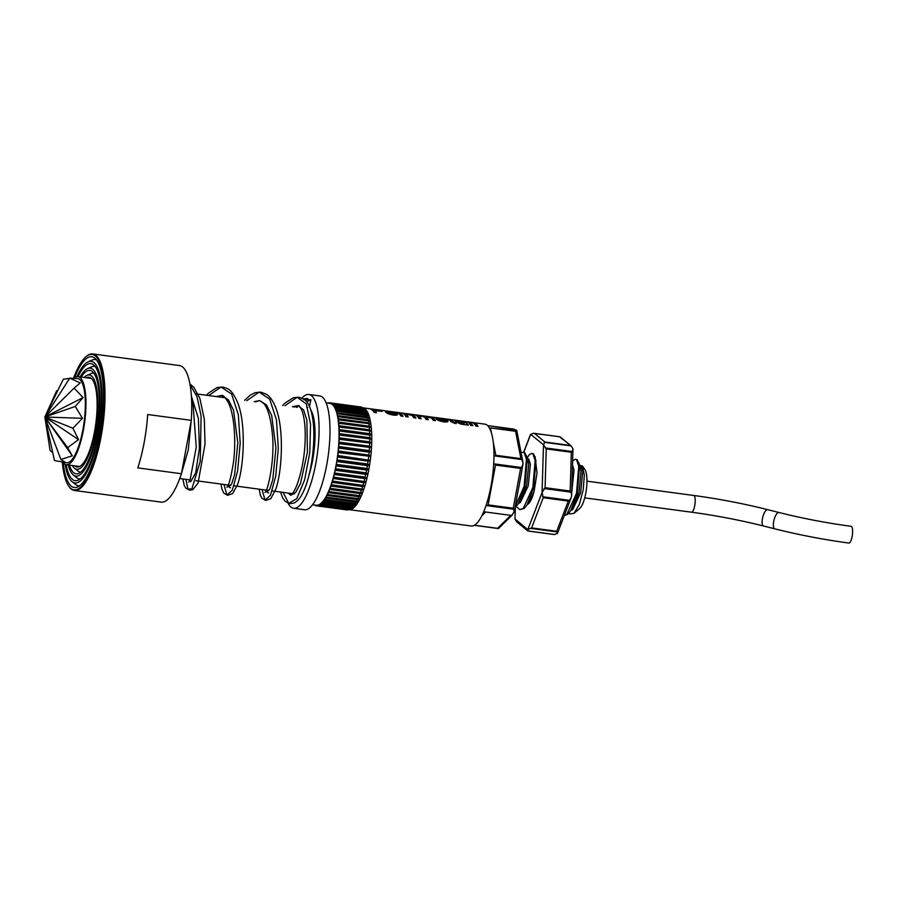 <?xml version="1.0" encoding="UTF-8"?>
<svg xmlns="http://www.w3.org/2000/svg" width="897" height="897" viewBox="0 0 897 897"><rect width="100%" height="100%" fill="white"/><g stroke="black" fill="none" stroke-linecap="round" stroke-linejoin="round"><path stroke-width="1.35" d="M851.13 526.337A8.443 2.399 97.6 0 1 852.15 536.462A8.443 2.399 97.6 0 1 848.887 543.066C823.648 539.635 798.969 534.904 774.851 528.86A8.443 2.994 104.2 0 1 773.685 521.415A8.443 2.994 104.2 0 1 778.977 512.501C802.467 518.388 826.518 522.996 851.13 526.337M477.843 426.333A51.14 14.531 -82.4 0 0 475.87 423.967A51.14 14.531 -82.4 0 0 473.538 422.868L472.685 422.756M472.674 425.649A51.14 14.531 -82.4 0 0 470.701 423.272A51.14 14.531 -82.4 0 0 468.369 422.173L467.516 422.061M458.434 422.846L461.193 423.732L464.108 423.575L463.906 422.711L458.479 422.633L461.237 423.519L464.052 422.879M455.093 421.119L459.656 421.231L465.678 422.7A51.14 14.531 -82.4 0 1 466.35 423.384L468.29 425.279M456.304 422.599L463.39 422.207L455.138 420.805M451.281 420.144A51.376 14.587 -82.4 0 1 451.774 420.514A51.376 14.587 -82.4 0 1 453.097 421.915L453.052 422.128A51.14 14.531 -82.4 0 0 451.729 420.727A51.14 14.531 -82.4 0 0 451.236 420.368L453.22 420.401A51.376 14.587 -82.4 0 0 452.682 420.088L452.637 420.312A51.14 14.531 -82.4 0 0 452.637 420.312L450.698 420.054A51.14 14.531 -82.4 0 0 449.487 419.65L447.693 419.437M453.052 422.128L456.012 423.642M444.923 419.774L437.927 418.877M441.941 418.877L447.39 420.637L438.521 419.359L443.152 421.097L448.052 421.22C447.771 421.96 446.28 422.162 443.578 421.825C439.732 421.119 437.288 420.155 436.256 418.955L435.931 418.372L440.192 418.394L447.435 420.424M438.521 419.359L443.107 421.31L448.052 421.22M418.54 415.748L433.296 418.058A51.376 14.587 -82.4 0 1 435.393 420.648L433.229 420.357A51.376 14.587 -82.4 0 0 431.356 417.946L428.463 417.049L426.546 417.43A51.376 14.587 -82.4 0 1 428.273 419.695L426.12 419.404A51.376 14.587 -82.4 0 0 424.18 416.937L421.377 416.096L419.269 416.152L419.628 416.668A51.376 14.587 -82.4 0 1 421.164 418.742L419.011 418.451A51.376 14.587 -82.4 0 0 416.881 415.838A51.376 14.587 -82.4 0 0 415.849 415.154L418.002 415.434A51.376 14.587 -82.4 0 1 418.54 415.748L433.251 418.271A51.14 14.531 -82.4 0 1 435.202 420.626M426.367 417.217L426.501 417.654A51.14 14.531 -82.4 0 1 428.082 419.673M419.303 416.275L419.583 416.892A51.14 14.531 -82.4 0 1 420.973 418.72M405.522 413.977L414.1 415.659A51.376 14.587 -82.4 0 1 415.961 418.047L413.809 417.755A51.376 14.587 -82.4 0 0 411.992 415.412L408.662 414.403L406.588 414.851A51.376 14.587 -82.4 0 1 408.202 417.004L406.049 416.713A51.376 14.587 -82.4 0 0 403.919 414.1A51.376 14.587 -82.4 0 0 402.888 413.416L405.04 413.708A51.376 14.587 -82.4 0 1 405.522 413.977L414.055 415.872A51.14 14.531 -82.4 0 1 415.771 418.013M406.341 414.537L406.543 415.064A51.14 14.531 -82.4 0 1 408.012 416.982M402.843 416.286A51.14 14.531 -82.4 0 0 400.869 413.909A51.14 14.531 -82.4 0 0 399.838 413.237L398.234 413.024M394.478 413.024L387.538 411.902M391.507 412.127L396.956 413.876L388.087 412.598L392.718 414.336L397.618 414.459C397.337 415.199 395.846 415.401 393.144 415.064C389.298 414.358 386.854 413.394 385.822 412.194L385.486 411.611L389.758 411.633L397.001 413.663M388.087 412.598L392.673 414.549L397.618 414.459M376.325 412.732A51.14 14.531 -82.4 0 0 374.61 410.579L382.2 411.375A51.376 14.587 -82.4 0 0 381.943 411.151A51.376 14.587 -82.4 0 0 381.673 410.949L374.094 410.153A51.14 14.531 -82.4 0 0 372.591 409.391L370.954 409.122M564.303 515.596L567.745 514.306L570.57 510.942L577.309 493.406L579.585 466.496L577.354 459.869L575.47 459.174L576.558 459.757L578.789 466.395L576.513 493.305L566.949 514.205L564.348 515.483M579.731 465.532L581.11 466.07L582.747 471.362L580.639 492.845L572.69 509.53L570.873 510.483M578.744 462.471L581.11 471.138L579.002 492.632L573.575 506.357L570.57 510.942M572.566 465.117L574.024 470.196L571.737 492.352M572.409 470.23L572.062 481.745M582.411 465.947L584.878 469.479A20.665 5.864 97.6 0 1 586.346 489.594A20.665 5.864 97.6 0 1 579.63 508.599L573.99 513.319L579.327 504.529L583.207 489.919L584.339 475.074L582.411 465.947L579.675 465.352M568.911 513.151L569.909 513.992L573.99 513.319M519.845 509.631L524.106 508.453L526.931 505.101L533.67 487.553L535.946 460.654L533.715 454.017L531.831 453.321L532.919 453.916L535.15 460.542L532.874 487.452L523.31 508.352L519.845 509.631L516.201 506.513M515.024 507.567L518.208 503.923L524.947 486.387L527.212 459.477L524.992 452.85L523.097 452.155L524.196 452.738L526.427 459.376L524.151 486.286L515.192 506.626M521.157 452.974L523.097 452.155M527.369 458.524L528.737 459.051L530.385 464.343L528.266 485.826L520.327 502.511L518.511 503.464M526.371 455.452L528.748 464.119L526.629 485.613L521.213 499.337L518.208 503.923M521.662 471.721L518.668 487.901M60.884 459.443L65.492 462.482L54.47 460.52L44.85 417.015L74.115 388.109L83.107 397.562L75.27 406.442L82.479 418.327L72.892 428.217L78.521 439.642L67.634 447.625L72.309 455.811L60.884 459.443L44.85 417.015L69.731 378.153L80.237 382.918L74.115 388.109M69.731 378.153L77.77 378.579A42.473 12.065 97.6 0 1 84.318 420.435A42.473 12.065 97.6 0 1 67.544 462.751A42.473 12.065 97.6 0 1 66.479 462.774L61.938 462.168M62.812 462.28A44.424 12.614 -82.4 0 0 66.221 464.713A44.424 12.614 -82.4 0 0 75.684 455.407A44.424 12.614 -82.4 0 0 85.899 407.126A44.424 12.614 -82.4 0 0 78.028 376.639A44.424 12.614 -82.4 0 0 74.103 378.086M310.844 410.153A44.491 12.636 97.6 0 1 308.725 476.15M398.56 412.586A51.376 14.587 -82.4 0 1 399.199 412.732L397.035 412.452A51.376 14.587 -82.4 0 0 396.407 412.306L398.56 412.654M349.494 509.675L471.149 525.99A51.376 14.587 -82.4 0 0 491.791 481.431A51.376 14.587 -82.4 0 0 487.206 425.256A51.376 14.587 -82.4 0 0 484.795 424.146L363.139 407.843M349.942 509.631A51.376 14.587 -82.4 0 0 350.054 509.608A51.376 14.587 -82.4 0 0 350.178 509.597A51.376 14.587 -82.4 0 0 350.312 509.574A51.376 14.587 -82.4 0 0 351.512 509.204A51.376 14.587 -82.4 0 0 351.646 509.137A51.376 14.587 -82.4 0 0 352.869 508.431A51.376 14.587 -82.4 0 0 353.003 508.33A51.376 14.587 -82.4 0 0 354.248 507.265A51.376 14.587 -82.4 0 0 354.393 507.13A51.376 14.587 -82.4 0 0 355.638 505.74A51.376 14.587 -82.4 0 0 355.784 505.572A51.376 14.587 -82.4 0 0 357.04 503.867A51.376 14.587 -82.4 0 0 357.174 503.654A51.376 14.587 -82.4 0 0 358.419 501.636A51.376 14.587 -82.4 0 0 358.565 501.389A51.376 14.587 -82.4 0 0 359.787 499.08A51.376 14.587 -82.4 0 0 359.921 498.799A51.376 14.587 -82.4 0 0 361.121 496.22A51.376 14.587 -82.4 0 0 361.256 495.906A51.376 14.587 -82.4 0 0 362.41 493.07A51.376 14.587 -82.4 0 0 362.545 492.733A51.376 14.587 -82.4 0 0 363.655 489.661A51.376 14.587 -82.4 0 0 363.778 489.302A51.376 14.587 -82.4 0 0 364.832 486.017A51.376 14.587 -82.4 0 0 364.956 485.636A51.376 14.587 -82.4 0 0 365.954 482.171A51.376 14.587 -82.4 0 0 366.066 481.767A51.376 14.587 -82.4 0 0 366.985 478.135A51.376 14.587 -82.4 0 0 367.086 477.72A51.376 14.587 -82.4 0 0 367.938 473.952A51.376 14.587 -82.4 0 0 368.028 473.526A51.376 14.587 -82.4 0 0 368.802 469.658A51.376 14.587 -82.4 0 0 368.88 469.221A51.376 14.587 -82.4 0 0 369.564 465.285A51.376 14.587 -82.4 0 0 369.631 464.837A51.376 14.587 -82.4 0 0 370.214 460.856A51.376 14.587 -82.4 0 0 370.282 460.396A51.376 14.587 -82.4 0 0 370.764 456.405A51.376 14.587 -82.4 0 0 370.809 455.956A51.376 14.587 -82.4 0 0 371.19 451.987A51.376 14.587 -82.4 0 0 371.235 451.527A51.376 14.587 -82.4 0 0 371.504 447.603A51.376 14.587 -82.4 0 0 371.526 447.166A51.376 14.587 -82.4 0 0 371.706 443.309A51.376 14.587 -82.4 0 0 371.717 442.883A51.376 14.587 -82.4 0 0 371.773 439.138A51.376 14.587 -82.4 0 0 371.773 438.723A51.376 14.587 -82.4 0 0 371.728 435.112A51.376 14.587 -82.4 0 0 371.717 434.709A51.376 14.587 -82.4 0 0 371.56 431.266A51.376 14.587 -82.4 0 0 371.537 430.885A51.376 14.587 -82.4 0 0 371.268 427.622A51.376 14.587 -82.4 0 0 371.235 427.264A51.376 14.587 -82.4 0 0 370.865 424.225A51.376 14.587 -82.4 0 0 370.809 423.889A51.376 14.587 -82.4 0 0 370.338 421.085A51.376 14.587 -82.4 0 0 370.282 420.783A51.376 14.587 -82.4 0 0 369.699 418.226A51.376 14.587 -82.4 0 0 369.631 417.957A51.376 14.587 -82.4 0 0 368.97 415.681A51.376 14.587 -82.4 0 0 368.88 415.446A51.376 14.587 -82.4 0 0 368.129 413.461A51.376 14.587 -82.4 0 0 368.039 413.259A51.376 14.587 -82.4 0 0 367.198 411.588A51.376 14.587 -82.4 0 0 367.097 411.42A51.376 14.587 -82.4 0 0 366.178 410.075A51.376 14.587 -82.4 0 0 366.066 409.94A51.376 14.587 -82.4 0 0 365.079 408.931A51.376 14.587 -82.4 0 0 365.012 408.886A51.376 14.587 -82.4 0 0 364.956 408.83A51.376 14.587 -82.4 0 0 363.902 408.157A51.376 14.587 -82.4 0 0 363.778 408.101A51.376 14.587 -82.4 0 0 363.655 408.057A51.376 14.587 -82.4 0 0 363.554 408.012M374.654 410.366A51.376 14.587 -82.4 0 1 376.516 412.755L374.15 412.441A51.376 14.587 -82.4 0 0 372.02 409.817A51.376 14.587 -82.4 0 0 369.676 408.718L380.877 410.265M381.673 410.949L374.127 409.929A51.376 14.587 -82.4 0 0 372.625 409.167L381.46 410.344A51.376 14.587 -82.4 0 0 380.889 410.221M399.871 413.012A51.376 14.587 -82.4 0 1 400.903 413.696A51.376 14.587 -82.4 0 1 403.033 416.309L400.881 416.017A51.376 14.587 -82.4 0 0 398.75 413.405A51.376 14.587 -82.4 0 0 397.719 412.721L399.838 413.237M453.097 421.915L455.418 422.722L456.057 423.429L454.588 423.294L450.922 421.601A51.376 14.587 -82.4 0 0 449.621 420.222A51.376 14.587 -82.4 0 0 449.117 419.852L447.614 419.65A51.376 14.587 -82.4 0 0 447.076 419.336L448.578 419.538A51.376 14.587 -82.4 0 0 447.726 419.213L449.487 419.65M452.682 420.088L450.743 419.83A51.376 14.587 -82.4 0 0 449.52 419.426M455.138 420.895L459.69 421.007L465.678 422.7M468.402 421.949A51.376 14.587 -82.4 0 1 470.746 423.048A51.376 14.587 -82.4 0 1 472.865 425.671L470.712 425.38A51.376 14.587 -82.4 0 0 468.582 422.756A51.376 14.587 -82.4 0 0 466.238 421.657L468.369 422.173M473.571 422.644A51.376 14.587 -82.4 0 1 475.915 423.743A51.376 14.587 -82.4 0 1 478.034 426.367L475.881 426.075A51.376 14.587 -82.4 0 0 473.762 423.451A51.376 14.587 -82.4 0 0 471.418 422.352L473.538 422.868M456.248 422.072L461.204 424.18L468.335 425.066L466.395 423.16A51.376 14.587 -82.4 0 0 465.711 422.476M456.36 422.386L458.333 421.747L463.39 422.207M315.071 505.067L315.116 505.516A51.948 14.756 -82.4 0 0 315.935 505.751L316.17 505.213A51.376 14.587 -82.4 0 0 316.226 505.224A51.376 14.587 -82.4 0 0 316.293 505.235L316.383 505.818A51.948 14.756 -82.4 0 0 317.224 505.796L317.448 505.213A51.376 14.587 -82.4 0 0 317.583 505.19L317.684 505.717A51.948 14.756 -82.4 0 0 318.558 505.448L318.771 504.82A51.376 14.587 -82.4 0 0 318.917 504.753L319.04 505.235A51.948 14.756 -82.4 0 0 319.926 504.719L320.139 504.036A51.376 14.587 -82.4 0 0 320.274 503.935L320.42 504.361A51.948 14.756 -82.4 0 0 321.328 503.598L321.518 502.881A51.376 14.587 -82.4 0 0 321.664 502.746L321.821 503.105A51.948 14.756 -82.4 0 0 322.729 502.096L322.909 501.356A51.376 14.587 -82.4 0 0 323.055 501.188L323.234 501.479A51.948 14.756 -82.4 0 0 324.142 500.234L324.299 499.472A51.376 14.587 -82.4 0 0 324.445 499.259L324.636 499.494A51.948 14.756 -82.4 0 0 325.544 498.026L325.689 497.252A51.376 14.587 -82.4 0 0 325.824 497.005L326.037 497.173A51.948 14.756 -82.4 0 0 326.923 495.48L327.057 494.696A51.376 14.587 -82.4 0 0 327.192 494.415L327.405 494.516A51.948 14.756 -82.4 0 0 328.28 492.632L328.392 491.836A51.376 14.587 -82.4 0 0 328.526 491.522L328.75 491.556A51.948 14.756 -82.4 0 0 329.591 489.482L329.681 488.686A51.376 14.587 -82.4 0 0 329.816 488.349L330.051 488.316A51.948 14.756 -82.4 0 0 330.858 486.073L330.926 485.277A51.376 14.587 -82.4 0 0 331.049 484.918L331.285 484.806A51.948 14.756 -82.4 0 0 332.058 482.407L332.103 481.633A51.376 14.587 -82.4 0 0 332.226 481.252L332.473 481.072A51.948 14.756 -82.4 0 0 333.202 478.538L333.224 477.787A51.376 14.587 -82.4 0 0 333.336 477.372L333.583 477.137A51.948 14.756 -82.4 0 0 334.256 474.491L334.256 473.751A51.376 14.587 -82.4 0 0 334.357 473.324L334.615 473.022A51.948 14.756 -82.4 0 0 335.231 470.275L335.209 469.568A51.376 14.587 -82.4 0 0 335.299 469.142L335.556 468.761A51.948 14.756 -82.4 0 0 336.117 465.947L336.072 465.274A51.376 14.587 -82.4 0 0 336.151 464.837L336.397 464.399A51.948 14.756 -82.4 0 0 336.891 461.529L336.835 460.901A51.376 14.587 -82.4 0 0 336.902 460.441L337.149 459.959A51.948 14.756 -82.4 0 0 337.575 457.055L337.485 456.472A51.376 14.587 -82.4 0 0 337.541 456.012L337.777 455.474A51.948 14.756 -82.4 0 0 338.135 452.559L338.034 452.021A51.376 14.587 -82.4 0 0 338.079 451.572L338.304 450.978A51.948 14.756 -82.4 0 0 338.584 448.074L338.461 447.592A51.376 14.587 -82.4 0 0 338.505 447.143L338.718 446.515A51.948 14.756 -82.4 0 0 338.92 443.645L338.774 443.219A51.376 14.587 -82.4 0 0 338.797 442.77L339.01 442.098A51.948 14.756 -82.4 0 0 339.133 439.295L338.976 438.925A51.376 14.587 -82.4 0 0 338.988 438.498L339.178 437.781A51.948 14.756 -82.4 0 0 339.223 435.056L339.044 434.753A51.376 14.587 -82.4 0 0 339.044 434.327L339.223 433.599A51.948 14.756 -82.4 0 0 339.189 430.964L338.999 430.728A51.376 14.587 -82.4 0 0 338.988 430.325L339.144 429.562A51.948 14.756 -82.4 0 0 339.032 427.05L338.831 426.882A51.376 14.587 -82.4 0 0 338.797 426.49L338.943 425.716A51.948 14.756 -82.4 0 0 338.752 423.339L338.539 423.238A51.376 14.587 -82.4 0 0 338.505 422.879L338.629 422.083A51.948 14.756 -82.4 0 0 338.36 419.863L338.124 419.841A51.376 14.587 -82.4 0 0 338.079 419.504L338.191 418.708A51.948 14.756 -82.4 0 0 337.844 416.657L337.608 416.701A51.376 14.587 -82.4 0 0 337.552 416.387L337.631 415.591A51.948 14.756 -82.4 0 0 337.216 413.73L336.969 413.842A51.376 14.587 -82.4 0 0 336.902 413.573L336.969 412.777A51.948 14.756 -82.4 0 0 336.476 411.118L336.24 411.297A51.376 14.587 -82.4 0 0 336.151 411.05L336.196 410.277A51.948 14.756 -82.4 0 0 335.646 408.83L335.4 409.077A51.376 14.587 -82.4 0 0 335.31 408.875L335.332 408.113A51.948 14.756 -82.4 0 0 334.716 406.89L334.458 407.204A51.376 14.587 -82.4 0 0 334.368 407.036L334.368 406.296A51.948 14.756 -82.4 0 0 333.695 405.321L333.437 405.691A51.376 14.587 -82.4 0 0 333.336 405.556L333.314 404.85A51.948 14.756 -82.4 0 0 332.585 404.11L332.339 404.547A51.376 14.587 -82.4 0 0 332.282 404.491A51.376 14.587 -82.4 0 0 332.226 404.446A51.376 14.587 -82.4 0 0 331.172 403.773A51.376 14.587 -82.4 0 0 331.049 403.717A51.376 14.587 -82.4 0 0 329.939 403.392A51.376 14.587 -82.4 0 0 329.883 403.381A51.376 14.587 -82.4 0 0 329.816 403.381L329.726 402.787A51.948 14.756 -82.4 0 0 328.885 402.809L328.728 403.235M288.06 503.206A57.397 16.303 -82.4 0 0 290.92 507.029A57.397 16.303 -82.4 0 0 293.611 508.274L304.52 509.731A57.397 16.303 -82.4 0 0 327.573 459.959A57.397 16.303 -82.4 0 0 322.46 397.192A57.397 16.303 -82.4 0 0 319.769 395.947L308.86 394.489A57.397 16.303 -82.4 0 0 302.031 398.055M293.611 508.274A57.397 16.303 -82.4 0 0 316.663 458.49A57.397 16.303 -82.4 0 0 311.551 395.723A57.397 16.303 -82.4 0 0 308.86 394.489M297.064 405.668A57.397 16.303 -82.4 0 0 296.268 407.283M62.33 462.224A68.307 19.398 -82.4 0 0 68.677 486.039A68.307 19.398 -82.4 0 0 70.762 488.36A68.307 19.398 -82.4 0 0 100.397 436.435A68.307 19.398 -82.4 0 0 95.306 355.907A68.307 19.398 -82.4 0 0 86 356.714A68.307 19.398 -82.4 0 0 73.621 378.018M86 356.714L86.572 356.232A68.878 19.566 97.6 0 1 92.727 353.934A68.878 19.566 97.6 0 1 95.957 355.425A68.878 19.566 97.6 0 1 102.101 430.751A68.878 19.566 97.6 0 1 74.429 490.48A68.878 19.566 97.6 0 1 71.199 488.988A68.878 19.566 97.6 0 1 69.103 486.645L68.677 486.039M74.429 490.48L161.168 502.107A68.878 19.566 -82.4 0 0 181.418 473.739L137.779 467.886A68.878 19.566 -82.4 0 0 147.669 414.504L191.308 420.357A68.878 19.566 -82.4 0 0 182.696 367.052A68.878 19.566 -82.4 0 0 179.467 365.561L92.727 353.934M63.25 462.852A65.941 18.725 -82.4 0 0 71.188 486.073A65.941 18.725 -82.4 0 0 77.546 486.981A65.941 18.725 -82.4 0 0 101.574 424.774A65.941 18.725 -82.4 0 0 94.88 358.206A65.941 18.725 -82.4 0 0 94.813 358.138A65.941 18.725 -82.4 0 0 74.664 377.648M96.472 359.854A63.653 18.075 -82.4 0 0 92.156 360.067L88.141 361.816A61.355 17.424 -82.4 0 0 76.963 376.65M65.201 464.411A61.355 17.424 -82.4 0 0 72.007 481.622A61.355 17.424 -82.4 0 0 72.085 481.678A61.355 17.424 -82.4 0 0 98.648 434.843A61.355 17.424 -82.4 0 0 94.062 362.657A61.355 17.424 -82.4 0 0 88.141 361.816M75.415 484.358A63.653 18.075 -82.4 0 0 75.494 484.414A63.653 18.075 -82.4 0 0 79.598 485.759M66.176 464.702A59.056 16.774 -82.4 0 0 72.422 479.39A59.056 16.774 -82.4 0 0 78.117 480.209A59.056 16.774 -82.4 0 0 99.645 424.494A59.056 16.774 -82.4 0 0 93.647 364.877A59.056 16.774 -82.4 0 0 93.58 364.821A59.056 16.774 -82.4 0 0 77.983 376.639M95.228 366.581A56.758 16.124 -82.4 0 0 91.584 366.839L87.57 368.589A54.459 15.473 -82.4 0 0 80.068 376.919M68.262 464.982A54.459 15.473 -82.4 0 0 73.251 474.939A54.459 15.473 -82.4 0 0 73.307 474.995A54.459 15.473 -82.4 0 0 96.898 433.419A54.459 15.473 -82.4 0 0 92.817 369.329A54.459 15.473 -82.4 0 0 87.57 368.589M76.649 477.675A56.758 16.124 -82.4 0 0 76.716 477.731A56.758 16.124 -82.4 0 0 80.169 478.942M69.439 465.139A52.172 14.812 -82.4 0 0 73.666 472.719A52.172 14.812 -82.4 0 0 78.689 473.425A52.172 14.812 -82.4 0 0 97.706 424.225A52.172 14.812 -82.4 0 0 92.413 371.56A52.172 14.812 -82.4 0 0 92.346 371.515A52.172 14.812 -82.4 0 0 81.235 377.076M93.994 373.32A49.873 14.161 -82.4 0 0 91.001 373.612L86.998 375.361A47.575 13.511 -82.4 0 0 84.15 377.458M72.343 465.532A47.575 13.511 -82.4 0 0 74.485 468.268A47.575 13.511 -82.4 0 0 74.541 468.312A47.575 13.511 -82.4 0 0 95.149 431.995A47.575 13.511 -82.4 0 0 91.584 376.011A47.575 13.511 -82.4 0 0 86.998 375.361M77.893 471.003A49.873 14.161 -82.4 0 0 77.949 471.048A49.873 14.161 -82.4 0 0 80.752 472.114M74.675 465.846A45.276 12.861 -82.4 0 0 74.9 466.036A45.276 12.861 -82.4 0 0 77.557 467.045A45.276 12.861 -82.4 0 0 95.351 426.826A45.276 12.861 -82.4 0 0 91.169 378.231A45.276 12.861 -82.4 0 0 89.577 377.368A45.276 12.861 -82.4 0 0 86.471 377.772M78.028 376.639L91.393 378.433A44.715 12.704 -82.4 0 0 91.326 378.422M311.741 411.801A43.056 12.222 -82.4 0 0 311.035 410.792M191.308 420.357L181.418 473.739M79.586 466.507A44.715 12.704 97.6 0 1 79.586 466.496L66.221 464.713M328.481 403.202L328.425 402.888A51.948 14.756 -82.4 0 0 327.708 403.089M331.049 403.717L330.982 403.089A51.948 14.756 -82.4 0 0 330.174 402.854L329.726 402.787M363.778 408.113L361.536 407.182A51.948 14.756 -82.4 0 0 360.729 406.946L330.174 402.854L329.939 403.392M363.655 408.057L330.982 403.089M332.226 404.446L332.182 403.773A51.948 14.756 -82.4 0 0 331.419 403.291L331.172 403.773M331.419 403.291L363.902 408.157M364.956 408.886L362.736 407.866L332.182 403.773M362.736 407.866A51.948 14.756 -82.4 0 0 361.962 407.384M333.336 405.556A51.376 14.587 -82.4 0 0 332.339 404.547M332.585 404.11L365.079 408.931M366.066 410.041L363.857 408.942L333.314 404.85M363.857 408.942A51.948 14.756 -82.4 0 0 363.139 408.202M334.368 407.036A51.376 14.587 -82.4 0 0 333.437 405.691M333.695 405.321L366.178 410.075M367.097 411.555L364.911 410.389L334.368 406.296M364.911 410.389A51.948 14.756 -82.4 0 0 364.238 409.413M335.31 408.875A51.376 14.587 -82.4 0 0 334.458 407.204M334.716 406.89L367.198 411.588M368.028 413.439L365.875 412.205L335.332 408.113M365.875 412.205A51.948 14.756 -82.4 0 0 365.258 410.994M336.151 411.05A51.376 14.587 -82.4 0 0 335.4 409.077M335.646 408.83L368.129 413.461M368.869 415.659L366.75 414.369L336.196 410.277M366.75 414.369A51.948 14.756 -82.4 0 0 366.189 412.934M336.902 413.573A51.376 14.587 -82.4 0 0 336.24 411.297M336.476 411.118L368.97 415.681M369.609 418.215L367.512 416.87L336.969 412.777M367.512 416.87A51.948 14.756 -82.4 0 0 367.03 415.21M337.552 416.387A51.376 14.587 -82.4 0 0 336.969 413.842M337.216 413.73L369.699 418.226M370.248 421.063L368.185 419.684L337.631 415.591M368.185 419.684A51.948 14.756 -82.4 0 0 367.759 417.834M338.079 419.504A51.376 14.587 -82.4 0 0 337.608 416.701M337.844 416.657L370.338 421.085M338.36 419.863L370.809 423.889L368.734 422.801L338.191 418.708M368.734 422.801A51.948 14.756 -82.4 0 0 368.387 420.749M338.505 422.879A51.376 14.587 -82.4 0 0 338.124 419.841M338.752 423.339L371.235 427.264L369.172 426.187L338.629 422.083M369.172 426.187A51.948 14.756 -82.4 0 0 368.902 423.956L370.865 424.225M338.797 426.49A51.376 14.587 -82.4 0 0 338.539 423.238L371.179 427.589M339.032 427.05L371.537 430.885L369.497 429.809L338.943 425.716M369.497 429.809A51.948 14.756 -82.4 0 0 369.306 427.432M338.988 430.325A51.376 14.587 -82.4 0 0 338.831 426.882M339.189 430.964L369.732 435.056L371.717 434.709L369.699 433.655L339.144 429.562M369.699 433.655A51.948 14.756 -82.4 0 0 369.575 431.143M339.044 434.327A51.376 14.587 -82.4 0 0 338.999 430.728M339.223 435.056L371.773 439.138L369.766 437.691L339.223 433.599M369.766 437.691A51.948 14.756 -82.4 0 0 369.732 435.056M338.988 438.498A51.376 14.587 -82.4 0 0 339.044 434.753M339.133 439.295L371.706 443.309L369.721 441.873L339.178 437.781M369.721 441.873A51.948 14.756 -82.4 0 0 369.766 439.149M338.797 442.77A51.376 14.587 -82.4 0 0 338.976 438.925M338.92 443.645L371.504 447.603L369.553 446.19L339.01 442.098M369.553 446.19A51.948 14.756 -82.4 0 0 369.676 443.387M338.505 447.143A51.376 14.587 -82.4 0 0 338.774 443.219M338.584 448.074L369.138 452.166L371.235 451.527L369.261 450.608L338.718 446.515M369.261 450.608A51.948 14.756 -82.4 0 0 369.463 447.738M338.079 451.572A51.376 14.587 -82.4 0 0 338.461 447.592M338.135 452.559L370.764 456.405L368.858 455.071L338.304 450.978M368.858 455.071A51.948 14.756 -82.4 0 0 369.138 452.166M337.541 456.012A51.376 14.587 -82.4 0 0 338.034 452.021M337.575 457.055L368.118 461.148L370.282 460.396L337.777 455.474M368.331 459.567A51.948 14.756 -82.4 0 0 368.678 456.651M336.902 460.441A51.376 14.587 -82.4 0 0 337.485 456.472M336.891 461.529L367.445 465.621L369.564 465.285L367.692 464.052L337.149 459.959M367.692 464.052A51.948 14.756 -82.4 0 0 368.118 461.148M336.151 464.837A51.376 14.587 -82.4 0 0 336.835 460.901M336.117 465.947L366.66 470.039L368.802 469.658L366.951 468.492L336.397 464.399M366.951 468.492A51.948 14.756 -82.4 0 0 367.445 465.621M335.299 469.142A51.376 14.587 -82.4 0 0 336.072 465.274M335.231 470.275L365.774 474.367L367.938 473.952L366.099 472.865L335.556 468.761M366.099 472.865A51.948 14.756 -82.4 0 0 366.66 470.039M334.357 473.324A51.376 14.587 -82.4 0 0 335.209 469.568M334.256 474.491L364.81 478.583L366.985 478.135L365.157 477.114L334.615 473.022M365.157 477.114A51.948 14.756 -82.4 0 0 365.774 474.367M333.336 477.372A51.376 14.587 -82.4 0 0 334.256 473.751M333.202 478.538L363.745 482.631L366.066 481.767L333.583 477.137M364.126 481.229A51.948 14.756 -82.4 0 0 364.81 478.583M332.226 481.252A51.376 14.587 -82.4 0 0 333.224 477.787M332.058 482.407L362.612 486.51L364.956 485.636L332.473 481.072M363.016 485.165A51.948 14.756 -82.4 0 0 363.745 482.631M331.049 484.918A51.376 14.587 -82.4 0 0 332.103 481.633M330.858 486.073L361.401 490.166L363.778 489.302L331.285 484.806M361.839 488.899A51.948 14.756 -82.4 0 0 362.612 486.51M329.591 489.482L360.146 493.574L362.41 493.07L329.804 488.372A51.376 14.587 -82.4 0 0 330.926 485.277M362.444 492.756L330.051 488.316M360.594 492.408A51.948 14.756 -82.4 0 0 361.401 490.166M328.526 491.522A51.376 14.587 -82.4 0 0 329.681 488.686M361.256 495.906L328.75 491.556M328.28 492.632L358.834 496.725L361.121 496.22L359.293 495.649A51.948 14.756 -82.4 0 0 360.146 493.574M327.192 494.415A51.376 14.587 -82.4 0 0 328.392 491.836M359.921 498.799L327.405 494.516M357.959 498.609A51.948 14.756 -82.4 0 0 358.834 496.725M325.824 497.005A51.376 14.587 -82.4 0 0 327.057 494.696M326.923 495.48L357.477 499.584L359.832 498.788M358.565 501.389L326.037 497.173M356.58 501.266A51.948 14.756 -82.4 0 0 357.477 499.584M324.445 499.259A51.376 14.587 -82.4 0 0 325.689 497.252M325.544 498.026L356.098 502.118L358.464 501.378M357.174 503.654L324.636 499.494M355.19 503.598A51.948 14.756 -82.4 0 0 356.098 502.118M323.055 501.188A51.376 14.587 -82.4 0 0 324.299 499.472M324.142 500.234L354.685 504.327L357.084 503.643M355.784 505.572L323.234 501.479M353.777 505.583A51.948 14.756 -82.4 0 0 354.685 504.327M321.664 502.746A51.376 14.587 -82.4 0 0 322.909 501.356M322.729 502.096L353.283 506.188L355.683 505.572M354.393 507.13L321.821 503.105M352.364 507.197A51.948 14.756 -82.4 0 0 353.283 506.188M320.274 503.935A51.376 14.587 -82.4 0 0 321.518 502.881M321.328 503.598L351.871 507.691L354.281 507.13M353.003 508.33L320.42 504.361M350.962 508.453A51.948 14.756 -82.4 0 0 351.871 507.691M318.917 504.753A51.376 14.587 -82.4 0 0 320.139 504.036M319.926 504.719L350.48 508.812L352.891 508.33M351.646 509.137L319.04 505.235M349.583 509.328A51.948 14.756 -82.4 0 0 350.48 508.812M317.583 505.19A51.376 14.587 -82.4 0 0 318.771 504.82M318.558 505.448L349.112 509.541L351.523 509.148M350.312 509.574L317.684 505.717M317.224 505.796L348.26 509.832A51.948 14.756 -82.4 0 0 349.112 509.541M316.293 505.235A51.376 14.587 -82.4 0 0 317.448 505.213M350.178 509.597L347.767 509.888A51.948 14.756 -82.4 0 1 346.926 509.911L316.383 505.818M315.935 505.751L346.477 509.855M314.062 504.933A51.948 14.756 -82.4 0 0 314.69 505.325L314.836 505.033M309.476 406.453L310.934 399.737L303.747 399.636M290.583 495.155L289.866 493.294M363.677 489.347L331.027 484.974M364.855 485.703L332.204 481.33M365.965 481.857L333.303 477.484M366.985 477.843L334.323 473.459M367.927 473.672L335.265 469.299M368.779 469.389L336.117 465.016M369.53 465.027L336.868 460.654M370.181 460.621L337.519 456.237M370.719 456.192L338.057 451.819M371.145 451.785L338.483 447.412M371.448 447.435L338.786 443.062M371.638 443.163L338.976 438.79M371.706 439.014L339.044 434.641M371.65 435.011L338.999 430.638M371.47 431.199L338.819 426.815M72.309 455.811L44.85 417.015L63.317 379.218L69.562 378.411M78.521 439.642L44.85 417.015L56.567 391.047L57.935 390.24M82.479 418.327L44.85 417.015L50.097 450.552L52.744 452.738M75.27 406.442L44.85 417.015L67.634 447.625M83.107 397.562L44.85 417.015L72.892 428.217M298.062 405.724L297.019 407.384M283.104 492.386L288.699 503.329L296.739 498.71L304.632 479.873L309.813 452.357L310.541 424.281L306.359 403.964L297.142 397.214L284.91 405.758M262.081 489.571L265.041 500.167L270.457 495.234L275.727 476.116L278.317 448.309L276.455 419.908L269.728 399.176L259.132 392.101L246.798 400.645M223.97 484.458L226.93 495.054L232.345 490.132L237.615 471.003L240.194 443.208L238.344 414.806L231.617 394.063L221.021 386.999L208.687 395.543M185.858 479.357L187.933 488.988L191.857 488.955L200.21 461.439L201.119 416.017L197.048 396.732L190.063 384.712M191.409 396.261L198.405 418.529L199.403 448.208L195.703 472.741L190.669 481.79M189.581 480.893L189.099 479.783M216.166 396.541L221.581 395.476L228.365 399.793L233.556 410.288L237.817 442.86L234.678 474.446L231.673 483.853L228.769 486.892L230.529 487.833M227.692 485.995L227.21 484.896M254.277 401.654L259.704 400.589L266.476 404.906L271.668 415.401L275.928 447.951L272.789 479.547L269.784 488.955L266.88 491.993L268.64 492.935M265.804 491.096L265.321 489.997M292.388 406.756L297.849 405.691L303.534 409.862L306.875 420.088L307.424 452.133L300.551 483.236L295.685 492.397L290.92 495.222L292.332 493.597C297.737 487.62 304.464 463.244 305.103 441.391C305.563 428.25 304.576 418.193 302.154 411.218C300.215 406.588 298.779 404.749 297.849 405.691L293.723 406.935M290.684 495.178L288.004 493.047M306.752 401.609L310.934 399.737M516.504 430.044L515.562 431.289L490.468 427.925L516.302 430.93L516.504 430.044L487.598 425.604M498.351 527.985L497.577 528.322L498.205 528.535M511.548 515.472L484.593 511.862L511.548 515.472L514.228 511.828M514.015 512.658L513.925 509.272L486.981 505.661L488.136 504.876L513.23 508.24L513.925 509.272M521.662 467.55L520.608 468.425L495.514 465.061L494.707 463.94L521.662 467.55L523.086 463.682L521.897 459.578L494.953 455.968L495.817 455.284L520.91 458.647L521.897 459.578M514.25 511.716L523.086 463.682M512.927 429.125L514.149 429.158L512.927 429.125M527.313 504.529A22.963 6.526 -82.4 0 0 534.119 491.186L529.936 500.515L526.931 505.101M534.119 491.186L537.011 473.089L535.094 456.618M527.156 457.885L529.308 454.734L531.831 453.321M523.657 452.234L530.396 434.72L533.244 433.296L534.466 433.408L544.905 442.008L543.537 444.811L546.251 448.904L545.084 487.688L542.091 492.509L543.223 497.723L531.607 527.907L527.817 529.634L527.761 530.923L554.716 534.534L557.575 533.098L571.131 497.835L571.658 495.312L571.008 492.161L544.053 488.551M545.286 447.917L572.241 451.527L572.981 448.758L571.142 445.91L544.187 442.299M571.658 495.166L572.981 448.758M571.344 446.067L559.56 436.772L533.244 433.296M542.539 496.725L569.494 500.347L571.131 497.835M560.199 436.906L571.288 446.022M527.604 530.8L516.616 521.751L514.979 519.06L515.259 507.388M557.261 533.58L557.329 531.966L530.374 528.355M515.36 507.298L514.979 519.06M515.013 518.959L527.817 529.634M530.699 434.238L523.814 452.256M553.494 534.41L528.4 531.046M527.817 529.499L542.091 492.509M543.537 444.811L530.688 434.372M531.607 527.907L556.701 531.271L557.329 531.966M569.494 500.347L568.317 501.087L543.223 497.723M572.241 451.527L571.344 452.267L546.251 448.904M545.084 487.688L570.178 491.051L571.008 492.161M572.69 460.901L575.47 459.174M385.441 411.846L390.128 411.914M403.403 413.719L405.04 413.708M416.365 415.446L418.002 415.434M435.886 418.607L440.562 418.675M447.592 419.639L448.578 419.538M691.452 512.187A8.443 2.399 97.6 0 0 694.727 505.583A8.443 2.399 97.6 0 0 694.087 495.649A8.443 2.399 97.6 0 0 693.695 495.458C718.934 498.889 743.613 503.621 767.731 509.664A8.443 2.994 104.2 0 0 762.439 518.578A8.443 2.994 104.2 0 0 763.605 526.023C740.115 520.137 716.064 515.528 691.452 512.187L584.721 497.88M497.947 528.501L474.233 525.317L498.082 528.524M520.91 458.647L515.562 431.289M490.468 427.925L491.466 433.027M493.272 442.277L495.817 455.284M513.23 508.24L520.608 468.425M495.514 465.061L488.136 504.876M474.412 525.216L497.577 528.322L510.303 515.853M485.21 512.49L481.779 515.853M542.057 492.475L543.492 444.912M556.701 531.271L568.317 501.087M544.905 442.008L569.999 445.372M570.178 491.051L571.344 452.267M693.695 495.458L586.963 481.162M767.731 509.664L778.977 512.501M329.883 403.381L326.172 402.888M72.085 481.678L75.494 484.414M73.307 474.995L76.716 477.731M74.541 468.312L77.949 471.048M294.283 493.888L272.139 490.917M268.932 490.491L234.027 485.804M230.809 485.378L195.916 480.702M190.052 479.917L179.736 478.527M225.259 397.763L195.95 393.839M350.054 509.608L348.26 509.832M316.226 505.224L312.526 504.731M280.537 492.038L282.746 498.048L285.257 501.434L289.776 503.654L294.014 503.038C297.4 501.356 300.237 498.16 302.513 493.44C311.091 477.417 316.349 440.528 312.661 418.372C311.618 411.566 309.869 406.296 307.413 402.551L304.52 399.412L299.004 397.27L293.431 397.719L285.022 403.022L282.734 405.466M259.132 489.168L260.444 495.57L262.036 498.362L265.747 500.425L270.849 498.62L275.951 488.831C281.905 471.407 284.214 431.065 276.377 409.346C272.553 398.862 268.427 395.476 266.487 394.332L260.848 392.157L255.309 392.628L250.072 395.263L244.623 400.354M255.611 401.834L259.704 400.589L264.133 403.796C268.08 409.144 270.759 418.551 272.161 432.018C275.446 458.636 267.642 492.117 264.929 492.442L264.951 492.419M221.021 484.066L221.951 489.336L223.914 493.249L227.625 495.323L232.671 493.563L237.582 484.526C243.883 467.057 246.316 424.214 237.66 402.574C231.134 388.031 227.782 388.737 222.748 387.055L217.085 387.56L208.519 393.077L206.512 395.252M217.5 396.721L221.581 395.476C222.736 394.77 224.934 397.023 228.186 402.271C234.498 414.167 236.203 442.154 233.422 462.572C230.933 477.731 228.735 485.983 226.818 487.329L226.829 487.318M182.91 478.953L184.199 485.322L185.802 488.136L189.525 490.211L192.81 489.672L198.08 483.023L205.032 443.993L204.325 419.325L199.818 398.223L193.774 387.269L189.917 383.905M181.373 473.851L188.292 449.789L191.196 420.973M306.707 406.902L307.806 407.429M307.817 398.47L303.769 398.907M295.27 406.117L294.62 407.059M191.644 400.836L193.158 405.601L196.252 447.244L190.13 479.749L188.706 482.216M498.575 528.445L512.467 514.844M522.929 462.022L516.739 430.403M513.914 429.114L487.587 425.593M553.987 534.511L528.131 531.046M559.829 436.772L533.984 433.307M763.605 526.023L774.851 528.86"/></g></svg>
